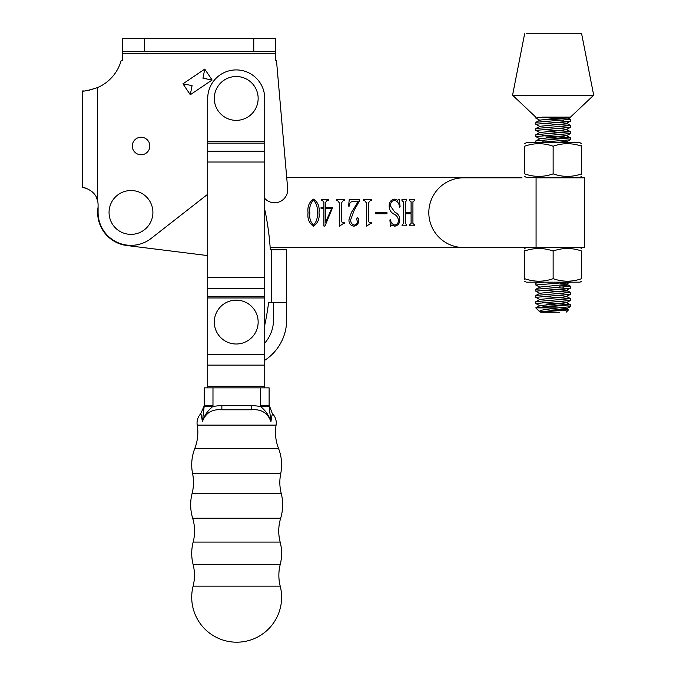 <?xml version="1.0" encoding="UTF-8"?>
<svg xmlns="http://www.w3.org/2000/svg" width="676" height="676" viewBox="0 0 676 676"><rect width="100%" height="100%" fill="white"/><g stroke="black" fill="none" stroke-linecap="round" stroke-linejoin="round"><path stroke-width="1.01" d="M141.064 137.245A8.771 8.771 0 0 0 132.293 146.008A8.771 8.771 0 0 0 141.064 154.779A8.771 8.771 0 0 0 149.835 146.008A8.771 8.771 0 0 0 141.064 137.245M207.718 194.232L151.23 238.366A32.887 32.887 0 0 1 98.088 212.45L98.088 204.904A17.542 17.542 0 0 0 97.648 201.009C95.899 189.964 81.61 186.525 82.303 187.455L86.283 188.325M83.52 90.922L82.303 90.981L82.303 187.455L82.303 90.981C83.452 91.564 88.564 90.415 97.648 87.542A41.658 41.658 0 0 0 121.241 60.282L122.643 60.282L122.643 53.7L275.69 53.7L275.69 60.282L276.459 60.282L287.672 188.494A13.157 13.157 0 0 1 264.73 198.364M182.934 83.824L190.294 94.724L182.934 83.824L204.752 69.104L212.103 80.013L190.294 94.724L192.069 85.599L182.934 83.824M276.459 60.282L286.7 177.365L518.636 177.365A13.157 13.157 0 0 1 521.999 177.805L463.677 177.805A34.865 34.865 0 0 0 428.812 212.67A34.865 34.865 0 0 0 463.677 247.526L536.076 247.526L536.076 177.805L584.486 177.805L584.486 247.526L536.076 247.526M91.86 191.502L94.53 194.316M96.414 197.426L97.648 201.009L97.648 87.542M84.982 90.812L86.967 90.576M89.325 90.162L97.403 87.652M275.69 53.7L275.69 51.511L122.643 51.511L122.643 53.7M122.643 51.511L122.643 38.355L275.69 38.355L275.69 51.511M204.752 69.104L202.977 78.239L212.103 80.013M207.718 141.597L207.718 98.434A28.502 28.502 0 0 1 236.228 69.924A28.502 28.502 0 0 1 264.73 98.434L264.73 141.597L207.718 141.597L207.718 387.855M207.718 297.964L264.73 297.964L264.73 387.855M264.73 141.597L264.73 297.964M193.108 586.151A44.946 44.946 0 0 0 236.659 642.2A44.946 44.946 0 0 0 280.219 586.151L193.108 586.151A43.855 43.855 0 0 0 193.108 564.494L280.219 564.494A44.946 44.946 0 0 0 280.16 542.076L193.167 542.076A43.855 43.855 0 0 0 192.668 518.238L280.658 518.238A45.993 45.993 0 0 0 281.216 493.379L192.111 493.379A43.855 43.855 0 0 0 192.618 473.749L280.709 473.749A44.946 44.946 0 0 0 278.512 448.391A43.855 43.855 0 0 1 276.087 425.12A13.157 13.157 0 0 0 272.69 413.915C272.453 413.044 271.862 415.622 270.924 421.647L271.008 420.345M278.512 448.391L194.815 448.391A43.855 43.855 0 0 0 197.231 425.12A13.157 13.157 0 0 1 200.637 413.915L204.211 405.828L204.211 387.855L204.211 406.175L202.403 421.647C201.465 415.622 200.873 413.044 200.637 413.915M281.216 493.379A43.855 43.855 0 0 1 280.709 473.749M280.16 542.076A43.855 43.855 0 0 1 280.658 518.238M280.219 586.151A43.855 43.855 0 0 1 280.219 564.494M201.228 415.225L201.532 416.112M272.098 415.225L272.521 414.253M272.538 414.219L269.116 404.899M192.618 473.749A44.946 44.946 0 0 1 194.815 448.391M192.668 518.238A45.993 45.993 0 0 1 192.111 493.379M193.108 564.494A44.946 44.946 0 0 1 193.167 542.076M202.42 418.883L202.403 421.647C205.589 412.901 212.078 408.946 221.863 409.783L251.464 409.783L251.464 405.397L260.353 406.394L260.345 387.855L269.116 387.855L269.116 406.175L270.924 421.647C267.747 412.901 261.257 408.946 251.464 409.783M204.211 387.855L212.982 387.855L212.974 406.394L221.863 405.397L251.464 405.397M212.982 387.855L260.345 387.855M269.116 406.175L260.353 406.394C265.499 410.425 269.023 415.503 270.924 421.647L270.907 418.892M221.863 409.783L221.863 405.397M204.211 406.175L212.974 406.394C207.828 410.425 204.296 415.503 202.403 421.647M269.116 405.828L260.345 405.828M212.982 405.828L204.211 405.828M268.634 302.341A276.273 276.273 0 0 1 264.73 325.181A276.273 276.273 0 0 0 268.634 302.341L286.658 302.341L286.658 319.883A48.241 48.241 0 0 1 264.73 360.316M264.73 209.34A276.273 276.273 0 0 1 270.307 249.723L271.304 249.723L271.304 302.341M271.304 249.723L286.658 249.723L286.658 302.341M273.501 302.341L273.501 319.883A35.084 35.084 0 0 1 264.73 343.087M236.228 76.506A21.928 21.928 0 0 0 214.3 98.434A21.928 21.928 0 0 0 236.228 120.362A21.928 21.928 0 0 0 258.147 98.434A21.928 21.928 0 0 0 236.228 76.506M236.228 300.152A21.928 21.928 0 0 0 214.3 322.08A21.928 21.928 0 0 0 236.228 344.008A21.928 21.928 0 0 0 258.147 322.08A21.928 21.928 0 0 0 236.228 300.152M114.159 198.381A21.928 21.928 0 0 0 116.914 229.265A21.928 21.928 0 0 0 147.799 226.511A21.928 21.928 0 0 0 145.044 195.626A21.928 21.928 0 0 0 114.159 198.381M321.049 207.405L323.905 207.405L323.905 202.318L322.317 200.316L321.37 200.316L321.37 199.386L328.342 199.386L328.342 200.316L327.176 200.316L325.595 202.318L325.595 207.405L332.668 207.405L324.962 226.063L323.905 226.063L323.905 208.335L321.049 208.335L321.049 207.405M359.201 201.406L354.249 210.143L350.802 219.387C350.464 222.438 351.621 224.339 354.266 225.083C356.26 224.821 357.3 223.671 357.384 221.627L356.649 218.914L357.596 217.41L358.838 219.675C358.914 223.266 357.274 225.438 353.903 226.181C350.455 225.607 348.808 223.452 348.968 219.708L351.402 212.458L358.111 201.693L351.731 201.693C350.007 202.479 349.179 203.941 349.255 206.079L348.605 206.079L349.247 199.504L359.201 199.504L359.201 201.406M375.281 213.76L375.281 212.661L386.976 212.661L386.976 213.76L375.281 213.76M402.414 224.719L403.42 223.502L403.42 201.82L401.958 200.603L401.958 199.504L406.707 199.504L406.707 200.603L405.245 201.794L405.245 212.661L411.092 212.661L411.092 201.794L409.631 200.603L409.631 199.504L414.388 199.504L414.388 200.603L412.926 201.82L412.926 223.502L414.388 224.719L414.388 225.818L409.631 225.818L409.631 224.719L411.092 223.502L411.092 213.76L405.245 213.76L405.245 223.502L406.707 224.719L406.707 225.818L401.958 225.818L402.414 224.719M98.088 207.059A33.327 33.327 0 0 0 126.86 245.523L207.718 255.596M270.163 247.526L518.636 247.526M394.302 200.231C391.505 201.017 390.28 203.02 390.635 206.256L394.776 212.12C398.046 213.684 399.71 216.21 399.769 219.692C399.769 223.317 398.113 225.48 394.801 226.181L391.48 225.083L390.449 226.181L389.9 219.911L390.424 219.607C390.796 222.565 392.283 224.39 394.877 225.083C397.387 224.508 398.527 222.784 398.308 219.928C398.003 217.275 396.55 215.348 393.947 214.148C390.821 212.399 389.224 209.737 389.173 206.188C389.063 202.234 390.804 199.885 394.404 199.141L397.834 200.231L399.22 199.141L400.133 206.864L399.491 207.177C399.262 203.493 397.539 201.178 394.302 200.231M370.296 223.621L366.51 226.181L366.51 203.037L364.601 200.603L363.587 200.603L363.587 199.504L371.259 199.504L371.259 200.603L370.321 200.603L368.335 203.003L368.335 221.17L369.383 222.531L371.259 222.531L371.259 223.621L370.296 223.621M343.247 223.621L339.47 226.181L339.47 203.037L337.561 200.603L336.547 200.603L336.547 199.504L344.219 199.504L344.219 200.603L343.281 200.603L341.295 203.003L341.295 221.17L342.343 222.531L344.219 222.531L344.219 223.621L343.247 223.621M313.47 226.181C309.093 223.232 307.284 218.754 308.045 212.737C307.284 206.687 309.093 202.158 313.47 199.141C317.94 202.116 319.782 206.653 319.004 212.737C319.74 218.779 317.889 223.257 313.47 226.181M325.595 222.21L331.722 208.335L325.595 208.335L325.595 222.21M309.87 212.737C309.169 217.841 310.368 221.956 313.47 225.083C316.562 221.889 317.796 217.773 317.179 212.737C317.83 207.633 316.596 203.468 313.47 200.231C310.368 203.451 309.177 207.616 309.87 212.737M524.627 248.481L526.274 247.526L463.677 247.526M570.502 304.825L570.409 306.718L557.979 307.876L535.781 307.876L570.502 304.825L542.473 302.628M542.473 296.443L570.4 298.538L570.502 300.44L535.772 303.532L540.099 305.848M546.588 304.69L563.801 305.721M570.502 298.64L535.865 301.631L535.772 303.532M542.473 290.266L570.4 292.353L570.502 294.254L535.772 297.347L540.099 299.671M570.502 292.454L535.865 295.446L535.772 297.347M559.373 285.095L570.4 286.168L570.409 288.17L535.772 291.162L540.099 293.485M570.502 286.269L535.865 289.26L535.772 291.162M569.716 282.171L535.772 284.985L540.099 287.3M544.062 282.171L535.865 283.075L535.772 284.985M539.837 177.365L536.381 177.805M570.502 137.879L570.409 139.771L535.789 142.72L535.865 140.861L570.502 137.879L542.473 135.682M542.473 141.867L556.813 142.72M542.473 129.496L570.4 131.592L570.502 133.493L535.772 136.586L540.099 138.901M546.588 137.743L563.801 138.774M570.502 131.693L535.865 134.685L535.772 136.586M542.473 123.319L570.4 125.406L570.502 127.308L535.772 130.4L540.099 132.724M546.588 131.558L563.801 132.589M570.502 125.508L535.865 128.499L535.772 130.4M526.536 33.8L581.639 33.8L593.697 95.189L570.502 117.117L542.262 117.117L570.4 119.221L570.409 121.224L535.772 124.223L540.099 126.539M570.502 119.331L535.865 122.314L535.772 124.223M559.373 299.257L563.801 299.536M559.373 293.08L563.801 293.35M559.373 286.894L563.801 287.173M567.401 177.365L561.857 177.805M559.373 126.133L563.801 126.412M546.588 119.196L563.801 120.227M593.697 95.189L512.569 95.189L535.772 117.117L535.857 118.131L540.099 120.353M542.676 117.117L535.772 118.038M557.979 307.876L547.391 309.245C540.682 310.09 538.29 311.036 540.225 312.084L568.44 309.938L550.534 308.805M535.781 307.876L539.811 311.873M540.014 311.839L563.514 309.464L566.158 308.678L559.677 307.783M546.563 306.752L540.107 305.586L563.649 303.262L566.158 302.493L559.677 301.597M535.865 301.631L540.107 299.4L563.657 297.077L566.158 296.316L559.677 295.412M535.865 295.446L540.107 293.223L563.64 290.891L566.158 290.131L559.677 289.235M535.865 289.26L540.107 287.038L563.657 284.706L566.158 283.945L559.677 283.05M561.672 142.72L566.158 141.732L559.677 140.836M535.865 140.87L540.107 138.639L563.649 136.315L566.158 135.546L559.677 134.651M535.865 134.685L540.107 132.462L563.649 130.13L566.158 129.369L559.677 128.465M535.865 128.499L540.107 126.277L563.657 123.945L566.158 123.184L559.677 122.288M535.865 122.314L540.107 120.091L566.285 117.117M541.02 312.261L559.339 312.261M524.627 281.224L526.274 282.171L579.991 282.171L581.639 281.224M524.627 250.162L524.627 251.024C524.627 247.678 524.627 247.678 524.627 251.024C534.108 247.678 543.605 247.678 553.137 251.024L553.137 278.681C543.656 282.019 534.158 282.019 524.627 278.681C524.627 282.019 524.627 282.019 524.627 278.681L524.627 279.543M553.137 251.024C562.609 247.678 572.116 247.678 581.639 251.024C581.639 247.678 581.639 247.678 581.639 251.024C581.639 247.678 581.639 247.678 581.639 251.024L581.639 278.681C581.639 282.019 581.639 282.019 581.639 278.681C581.639 282.019 581.639 282.019 581.639 278.681C572.158 282.019 562.66 282.019 553.137 278.681M524.627 251.024L524.627 278.681M581.639 143.675L579.991 142.72L526.274 142.72L524.627 143.675M581.639 174.729L581.639 173.867C581.639 177.213 581.639 177.213 581.639 173.867C572.158 177.213 562.66 177.213 553.137 173.867L553.137 146.219C562.609 142.873 572.116 142.873 581.639 146.219C581.639 142.873 581.639 142.873 581.639 146.219L581.639 145.357M581.639 176.419L579.991 177.365L526.274 177.365L524.627 176.419M553.137 173.867C543.656 177.213 534.158 177.213 524.627 173.867C524.627 177.213 524.627 177.213 524.627 173.867C524.627 177.213 524.627 177.213 524.627 173.867L524.627 146.219C524.627 142.873 524.627 142.873 524.627 146.219C524.627 142.873 524.627 142.873 524.627 146.219C534.108 142.873 543.605 142.873 553.137 146.219M581.639 173.867L581.639 146.219M144.571 38.355L144.571 51.511M253.762 38.355L253.762 51.511M207.718 354.283L264.73 354.283M264.73 162.02L207.718 162.02M207.718 277.54L264.73 277.54M207.718 365.133L264.73 365.133M207.718 386.309L264.73 386.309M207.718 296.409L264.73 296.409M207.718 288.39L264.73 288.39M264.73 151.162L207.718 151.162M264.73 143.143L207.718 143.143M276.087 425.12L197.231 425.12M524.627 33.8L512.569 95.189M570.409 121.224L566.167 123.446M570.409 127.409L566.167 129.631M570.409 133.586L566.167 135.817M570.409 139.771L566.167 141.994M569.462 177.365L568.626 177.805M570.409 281.985L566.167 284.207M570.409 288.17L566.167 290.393M570.409 294.356L566.167 296.578M570.409 300.533L566.167 302.755M570.409 306.718L566.167 308.94M566.158 308.678L568.406 309.861M540.107 305.586L535.865 307.817M566.158 302.493L570.4 304.724M566.158 296.316L570.4 298.538M566.158 290.131L570.4 292.353M566.158 283.945L570.4 286.168M537.597 282.171L535.907 283.058M537.014 177.365L536.178 177.805M566.158 141.732L568.043 142.72M566.158 135.546L570.4 137.777M566.158 129.369L570.4 131.592M566.158 123.184L570.4 125.406M566.158 116.999L570.4 119.229M566.116 312.261L568.44 309.938M579.991 247.526L581.639 248.481"/></g></svg>
